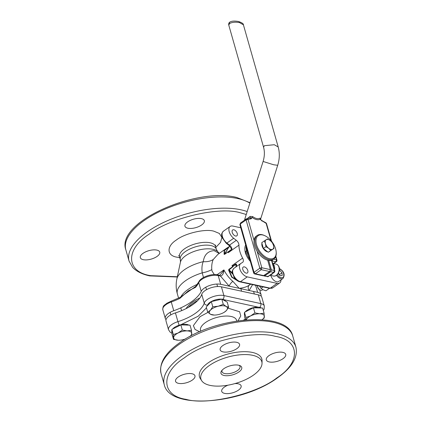 <?xml version="1.0" encoding="UTF-8"?>
<svg xmlns="http://www.w3.org/2000/svg" width="422" height="422" viewBox="0 0 422 422"><rect width="100%" height="100%" fill="white"/><g stroke="black" fill="none" stroke-linecap="round" stroke-linejoin="round"><path stroke-width="0.63" d="M246.248 214.482L240.049 212.699C219.018 206.342 169.407 218.047 149.219 234.126C125.049 249.333 125.904 272.026 150.781 275.671L177.324 276.742M180.447 262.131L180.326 259.599A18.732 8.118 -15.9 0 1 190.243 248.822A18.732 8.118 -15.9 0 1 210.958 245.567A18.732 8.118 -15.9 0 1 216.359 249.333L217.588 251.549A19.813 8.582 164.1 0 0 212.888 249.281A19.813 8.582 164.1 0 0 192.97 251.865A19.813 8.582 164.1 0 0 180.447 262.131L176.86 278.931A28.079 12.164 -15.9 0 1 203.246 261.661C204.264 254.793 207.872 251.116 214.065 250.636L219.203 253.453M176.86 278.931C175.805 283.964 175.969 288.949 177.361 293.891A30.98 13.42 -15.9 0 1 202.212 272.87C201.621 268.376 201.969 264.641 203.246 261.661A17.291 12.481 22.9 0 0 213.279 259.483C212.002 262.189 211.506 265.565 211.791 269.6A17.291 7.353 -8 0 1 202.212 272.87L203.494 277.486M240.777 227.785L232.775 226.039A7.928 4.489 54.8 0 0 230.164 226.435A7.928 4.489 54.8 0 0 229.209 231.71A7.928 4.489 54.8 0 0 233.682 238.272L226.888 243.067L229.531 245.108A1.44 0.564 127.7 0 1 228.84 245.272L231.377 248.685L232.016 248.853L231.34 249.544A0.723 0.406 54.8 0 0 231.298 249.856L232.016 248.853A4.325 2.448 54.8 0 0 231.973 248.69A4.325 2.448 54.8 0 0 229.531 245.108L236.32 240.318A4.325 2.448 -125.2 0 1 238.947 245.15L228.276 252.683A21.617 12.249 -125.2 0 1 228.313 251.728L228.872 251.459L228.276 252.683M236.288 266.667A4.325 2.448 54.8 0 0 236.399 264.235A4.325 2.448 54.8 0 0 236.352 264.067L235.381 264.183L232.907 265.929L233.255 266.224L236.352 264.067L235.877 267.11M157.068 256.418A10.086 4.368 -15.9 0 1 146.94 259.873A10.086 4.368 -15.9 0 1 140.336 257.652A10.086 4.368 -15.9 0 1 143.005 253.358A10.086 4.368 -15.9 0 1 153.139 249.903A10.086 4.368 -15.9 0 1 159.738 252.124A10.086 4.368 -15.9 0 1 157.068 256.418M201.663 224.958A10.086 4.368 -15.9 0 1 191.535 228.413A10.086 4.368 -15.9 0 1 184.931 226.192A10.086 4.368 -15.9 0 1 187.605 221.898A10.086 4.368 -15.9 0 1 197.733 218.443A10.086 4.368 -15.9 0 1 204.332 220.664A10.086 4.368 -15.9 0 1 201.663 224.958M232.907 265.929L231.963 265.633L242.634 258.106A21.617 12.249 -125.2 0 1 239.865 251.428A21.617 12.249 -125.2 0 1 238.947 245.15M211.791 269.6L212.044 271.051L214.323 274.564M261.091 296.128A12.053 5.222 164.1 0 0 261.102 294.778A12.053 5.222 164.1 0 0 257.626 292.351L229.167 286.153A4.325 1.488 130.2 0 1 232.854 281.342L239.163 288.332C243.694 287.862 247.144 286.744 249.507 284.966M250.636 284.191L249.202 285.198M236.816 280.366L231.683 277.18L228.64 270.201L228.835 269.378L232.585 266.73A21.617 12.249 -125.2 0 1 231.963 265.633M223.117 271.436L219.746 275.323A1.44 1.034 99.6 0 1 220.474 276.057C222.51 275.587 223.655 273.54 223.908 269.916L223.117 271.436M242.634 258.106A4.325 2.448 -125.2 0 1 242.671 262.32A4.325 2.448 -125.2 0 1 242.603 262.363L240.851 263.449A7.928 4.489 54.8 0 0 240.73 263.534A7.928 4.489 54.8 0 0 239.775 268.803A7.928 4.489 54.8 0 0 247.255 276.879L277.08 283.373A7.928 4.489 54.8 0 0 279.691 282.983A7.928 4.489 54.8 0 0 280.983 279.865M245.794 245.404A13.689 7.76 54.8 0 0 245.472 245.425M250.351 261.387A13.689 7.76 -125.2 0 1 245.388 252.63A13.689 7.76 -125.2 0 1 245.688 245.018M242.787 269.463A3.603 2.041 -125.2 0 1 243.22 267.063A3.603 2.041 -125.2 0 1 245.741 267.548A3.603 2.041 -125.2 0 1 247.809 270.555A3.603 2.041 -125.2 0 1 247.376 272.95A3.603 2.041 -125.2 0 1 244.85 272.47A3.603 2.041 -125.2 0 1 242.787 269.463M232.221 232.364A3.603 2.041 -125.2 0 1 232.654 229.969A3.603 2.041 -125.2 0 1 235.175 230.449A3.603 2.041 -125.2 0 1 237.243 233.456A3.603 2.041 -125.2 0 1 236.805 235.856A3.603 2.041 -125.2 0 1 234.284 235.37A3.603 2.041 -125.2 0 1 232.221 232.364M186.065 308.624A29.54 12.797 -15.9 0 1 199.859 298.001M188.281 307.459A29.54 12.797 -15.9 0 1 197.786 300.464A29.54 12.797 164.1 0 0 192.975 303.407A29.54 12.797 164.1 0 0 188.281 307.459M228.872 251.459L228.365 251.559A0.723 0.406 -125.2 0 0 228.313 251.728L224.562 254.376L224.114 254.308L224.135 250.684L226.756 248.131L217.905 254.371L213.279 259.483M226.756 248.131L229.531 246.427A0.723 0.406 54.8 0 0 229.462 246.495L229.853 246.226M194.109 287.567L179.941 297.489A1.44 0.491 64 0 0 179.888 298.375L188.286 290.879L195.47 287.382A40.348 17.481 164.1 0 0 198.736 282.608L201.231 291.354A40.348 17.481 -15.9 0 1 173.758 310.729A12.053 5.222 164.1 0 0 165.313 318.504A12.053 5.222 164.1 0 0 166.031 319.649M233.682 238.272L236.32 240.318M228.793 246.865A0.723 0.301 61.1 0 1 228.819 246.849L228.819 246.849A0.723 0.301 61.1 0 1 228.993 246.859L224.615 254.208L224.441 250.584L228.993 246.859L224.467 254.049A0.723 0.633 -36.4 0 0 224.114 254.308M194.104 287.567L195.639 286.438A1.44 1.071 41.8 0 0 195.47 287.382M233.013 266.002L232.585 266.73A0.723 0.406 -125.2 0 0 232.744 266.947L233.255 266.224M228.64 270.201L232.744 266.947M252.604 284.618L249.154 290.51A4.325 3.561 51.6 0 1 249.307 285.124M231.42 248.88A0.723 0.58 32.2 0 1 231.383 248.906L231.34 249.544L228.982 251.211M195.639 286.438L198.788 281.838C200.798 277.18 211.586 273.44 217.541 274.843A1.44 1.008 102.3 0 1 218.206 275.566L220.474 276.057L229.167 286.153L220.695 284.312A12.053 5.222 164.1 0 0 209.328 285.599A12.053 5.222 164.1 0 0 201.231 291.354M236.42 266.583L235.618 264.557A0.723 0.406 -125.2 0 1 235.381 264.183M219.714 275.318A1.44 1.034 99.6 0 1 219.746 275.323L219.688 275.313A1.44 1.008 -77.7 0 1 220.353 276.035M184.446 357.787C160.276 373.001 161.13 395.688 186.007 399.333C207.044 405.69 256.65 393.99 276.837 377.912C301.007 362.698 300.153 340.005 275.276 336.36C254.239 330.009 204.633 341.709 184.446 357.787M234.88 383.598A10.086 4.368 -15.9 0 1 241.126 385.84A10.086 4.368 -15.9 0 1 238.451 390.134A10.086 4.368 -15.9 0 1 228.323 393.589A10.086 4.368 -15.9 0 1 221.724 391.368A10.086 4.368 -15.9 0 1 224.393 387.074A10.086 4.368 -15.9 0 1 227.933 385.186M192.295 380.085A10.086 4.368 -15.9 0 1 182.162 383.535A10.086 4.368 -15.9 0 1 175.563 381.314A10.086 4.368 -15.9 0 1 178.232 377.02A10.086 4.368 -15.9 0 1 188.365 373.57A10.086 4.368 -15.9 0 1 194.964 375.786A10.086 4.368 -15.9 0 1 192.295 380.085M236.89 348.625A10.086 4.368 -15.9 0 1 226.762 352.075A10.086 4.368 -15.9 0 1 220.157 349.854A10.086 4.368 -15.9 0 1 222.832 345.56A10.086 4.368 -15.9 0 1 232.96 342.11A10.086 4.368 -15.9 0 1 239.559 344.326A10.086 4.368 -15.9 0 1 236.89 348.625M283.051 358.674A10.086 4.368 -15.9 0 1 272.918 362.129A10.086 4.368 -15.9 0 1 266.319 359.908A10.086 4.368 -15.9 0 1 268.988 355.614A10.086 4.368 -15.9 0 1 279.121 352.159A10.086 4.368 -15.9 0 1 285.72 354.38A10.086 4.368 -15.9 0 1 283.051 358.674M209.296 365.542A31.65 13.71 -15.9 0 1 242.935 354.601A31.65 13.71 -15.9 0 1 262.025 363.447A31.65 13.71 -15.9 0 1 253.411 375.153A31.65 13.71 -15.9 0 1 223.523 385.813A31.65 13.71 -15.9 0 1 201.647 380.644A31.65 13.71 -15.9 0 1 209.296 365.542M201.647 380.644L200.213 378.397A32.425 14.047 -15.9 0 1 208.046 362.925A32.425 14.047 -15.9 0 1 242.508 351.721A32.425 14.047 -15.9 0 1 262.062 360.778L262.025 363.447M238.884 371.988A10.808 4.684 -15.9 0 1 225.67 375.701A10.808 4.684 -15.9 0 1 221.624 370.78A10.808 4.684 -15.9 0 1 223.824 368.707A10.808 4.684 -15.9 0 1 239.849 365.584A10.808 4.684 -15.9 0 1 238.884 371.988M222.188 370.099A9.368 4.056 164.1 0 0 221.988 371.661A9.368 4.056 164.1 0 0 228.117 373.723A9.368 4.056 164.1 0 0 237.523 370.521A9.368 4.056 164.1 0 0 240.007 366.533A9.368 4.056 164.1 0 0 239.01 365.304M179.128 325.214L177.926 321.648A12.053 5.222 164.1 0 0 171.707 324.618A12.053 5.222 164.1 0 0 168.515 329.751L166.02 321.005A12.053 5.222 -15.9 0 1 169.217 315.872A12.053 5.222 -15.9 0 1 175.436 312.902A33.865 14.67 164.1 0 0 201.748 294.345A12.053 5.222 -15.9 0 1 204.892 290.705A12.053 5.222 -15.9 0 1 221.408 286.807L258.338 294.851A12.053 5.222 -15.9 0 1 261.814 297.273L264.304 306.019A12.053 5.222 164.1 0 0 260.828 303.592L223.897 295.553A2.88 2.02 102.3 0 1 222.795 299.325M249.782 259.388A7.206 4.083 -125.2 0 1 247.561 251.602M271.035 240.577L266.14 223.391L266.551 223.681A1.44 1.44 0 0 0 266.024 222.916L265.95 222.869A1.44 1.44 0 0 1 266.024 222.916L266.14 223.391L261.598 220.479M271.974 260.901L275.898 261.756L276.531 261.503M275.83 256.249L276.932 260.116L276.516 259.825L275.64 256.75M273.435 263.497L275.898 261.756L276.516 259.825L273.577 259.187M268.687 260.448L271.357 269.832L270.745 271.763L273.757 272.422L274.39 272.169M271.525 260.495A1.44 0.622 -15.9 0 1 271.942 260.785L274.785 270.776L274.374 270.486L271.483 260.327M270.745 271.763L264.262 276.03L267.933 276.526L273.757 272.422L274.374 270.486L271.357 269.832M264.921 275.872L268.223 276.537L274.231 272.348A1.44 1.44 0 0 0 274.785 270.776L274.785 270.95M240.297 224.931L240.545 223.011L239.881 224.641L253.638 272.939L254.023 272.327L255.384 273.794L254.693 273.947M243.41 24.824L239.49 22.572A2.163 1.514 -77.7 0 0 238.493 21.49C241.996 22.693 243.631 23.806 243.41 24.824L278.203 146.972L274.284 144.725L264.362 145.695L263.576 147.262C264.779 151.656 264.62 156.388 263.096 161.462L244.734 219.245L245.979 219.16M247.35 218.538L250.098 216.38L252.715 216.597C255.489 218.617 257.905 219.145 259.963 218.174L260.664 218.68L260.601 219.113L277.708 165.287L273.683 164.77L263.096 161.462M244.707 220.057L245.683 219.197M260.664 218.68L260.617 219.472M259.963 218.174L260.21 219.308L260.69 219.577M252.715 216.597L251.206 218.76L246.084 219.92L259.841 268.218L261.819 267.754L261.202 269.69L269.742 271.546L270.354 269.611L267.68 260.226M250.098 216.38L250.246 218.005L252.287 217.583C255.368 219.683 258.006 220.258 260.21 219.308L262.152 221.144M251.206 218.76L250.246 218.005L246.596 218.786A1.44 1.44 0 0 0 246.258 218.96L246.596 218.786M265.95 222.869L261.804 220.527L260.643 219.577L260.601 219.113M273.72 263.56L276.378 261.687A1.44 1.44 0 0 0 276.932 260.116L276.927 260.29M264.262 276.03L263.803 275.724M253.638 272.939A1.44 1.44 0 0 0 254.719 273.952L263.254 275.814L269.742 271.546M263.919 275.656L255.384 273.794L261.202 269.69L259.841 268.218L254.023 272.327L240.266 224.029L246.084 219.92L246.369 218.902L248.062 219.456L254.039 240.45M276.173 251.881L276.22 252.493A14.411 8.166 -125.2 0 1 273.904 258.955A14.411 8.166 -125.2 0 1 263.819 257.024A14.411 8.166 -125.2 0 1 255.558 244.992A14.411 8.166 -125.2 0 1 257.293 235.402A14.411 8.166 -125.2 0 1 264.156 235.392L264.715 235.64A13.689 7.76 54.8 0 0 256.544 244.76A13.689 7.76 54.8 0 0 268.207 258.333A13.689 7.76 54.8 0 0 276.173 251.881A13.689 7.76 54.8 0 0 275.624 248.911A13.689 7.76 54.8 0 0 264.715 235.64M273.904 258.955L272.939 259.635A14.411 8.166 -125.2 0 1 262.848 257.71A14.411 8.166 -125.2 0 1 254.587 245.678A14.411 8.166 -125.2 0 1 256.323 236.088L257.293 235.402M246.59 255.774A8.762 4.964 -125.2 0 1 246.569 255.7A8.762 4.964 -125.2 0 1 246.997 250.52L246.026 251.206A3.455 1.957 54.8 0 0 246.284 249.55L245.936 247.598A1.081 0.612 -125.2 0 1 246.095 247.002A1.081 0.612 -125.2 0 1 246.226 246.944M245.382 252.62A8.762 4.964 -125.2 0 1 246.026 251.206M247.171 250.22A3.455 1.957 -125.2 0 1 246.997 250.52M267.706 251.871A5.766 3.265 -125.2 0 1 262.067 245.963A5.766 3.265 -125.2 0 1 261.93 243.425M269.853 251.232L269.41 251.544A5.766 3.265 -125.2 0 1 269.02 251.755M262.553 245.62L261.73 242.734L264.293 240.925L265.464 243.568L265.939 246.696L263.375 248.505L262.553 245.62M265.939 246.696L268.703 248.331L270.776 250.452L273.973 248.442L268.213 252.261L263.375 248.505M273.973 248.442L273.498 245.314L272.332 242.676L270.259 240.551L267.49 238.915L264.293 240.925M270.776 250.452L268.213 252.261M270.259 240.551A5.766 3.265 -125.2 0 1 273.498 245.314A5.766 3.265 -125.2 0 1 272.723 249.207A5.766 3.265 -125.2 0 1 268.703 248.331A5.766 3.265 -125.2 0 1 265.464 243.568A5.766 3.265 -125.2 0 1 266.24 239.675A5.766 3.265 -125.2 0 1 270.259 240.551M257.367 285.652A3.603 2.041 54.8 0 0 257.378 285.821A3.603 2.041 54.8 0 0 258.886 288.97A3.603 2.041 54.8 0 0 260.39 290.099A3.603 2.041 54.8 0 0 262.109 290.093L262.79 289.613M257.378 285.821L257.415 286.364A2.959 1.677 54.8 0 0 258.66 288.954A2.959 1.677 54.8 0 0 259.894 289.877L260.39 290.099M279.317 268.376L281.738 270.201C284.386 272.675 284.813 275.418 283.02 278.43L278.652 281.506A6.124 3.471 -125.2 0 1 273.176 279.601A6.124 3.471 -125.2 0 1 270.824 275.466M279.506 275.033A2.896 1.641 -125.2 0 0 278.473 273.329L278.356 273.208A2.896 1.641 -125.2 0 1 278.473 273.329L279.586 274.532L282.012 272.823L282.207 275.492L280.171 275.751L278.145 273.567M279.274 270.476L279.781 270.412L282.012 272.823M279.586 274.532L279.633 275.17M279.216 270.813L279.781 270.412M269.473 288.289L265.934 290.784L263.138 289.798L261.028 288.316L259.588 286.227M261.028 288.316L263.048 286.891M207.424 305.734A9.368 4.056 -15.9 0 1 216.338 299.625A9.368 4.056 -15.9 0 1 221.703 299.161M221.861 299.177A9.368 4.056 -15.9 0 1 225.48 301.129M211.311 301.609L221.793 299.14L227.189 302.052L228.655 307.2L226.16 306.467L223.259 304.283L218.227 306.245L212.778 306.757L211.311 301.609L206.231 307L207.693 312.143L210.599 314.327L214.318 315.065A9.368 4.056 -15.9 0 1 210.599 314.327A9.368 4.056 -15.9 0 1 210.441 310.175L207.693 312.143M221.793 299.14L223.259 304.283M212.778 306.757L210.441 310.175A9.368 4.056 -15.9 0 1 218.227 306.245A9.368 4.056 -15.9 0 1 226.16 306.467A9.368 4.056 -15.9 0 1 226.319 310.618L228.655 307.2M224.298 312.222L226.319 310.618A9.368 4.056 -15.9 0 1 224.298 312.222A9.368 4.056 -15.9 0 1 218.538 314.548A9.368 4.056 -15.9 0 1 214.318 315.065M244.57 314.928L244.412 314.385A9.368 4.056 -15.9 0 1 244.349 313.957A9.368 4.056 -15.9 0 1 244.502 313.087M245.166 311.958A9.368 4.056 -15.9 0 1 253.1 307.707A9.368 4.056 -15.9 0 1 261.387 307.997M258.037 307.902L262.621 308.028L264.088 313.177L259.709 313.773L254.92 312.918L253.453 307.775L258.037 307.902M245.462 319.96L244.649 317.107L244.47 312.312L253.453 307.775M254.92 312.918L250.636 315.914A9.368 4.056 -15.9 0 1 259.709 313.773A9.368 4.056 -15.9 0 1 264.383 316.3A9.368 4.056 -15.9 0 1 261.999 319.744L264.267 317.972L264.088 313.177M246.321 319.892A9.368 4.056 -15.9 0 1 250.636 315.914L245.936 317.46L244.47 312.312M245.936 317.46L246.195 319.902M171.965 332.056L171.812 331.513A9.368 4.056 -15.9 0 1 171.743 331.085A9.368 4.056 -15.9 0 1 171.896 330.21M172.561 329.086A9.368 4.056 -15.9 0 1 180.495 324.834A9.368 4.056 -15.9 0 1 188.787 325.119M171.865 329.44L173.331 334.583L173.511 339.378L172.044 334.229L171.865 329.44L180.853 324.898L190.016 325.156L191.482 330.299L187.104 330.901L182.315 330.046L180.853 324.898M173.511 339.378L178.3 340.232A9.368 4.056 -15.9 0 1 173.627 337.706A9.368 4.056 -15.9 0 1 178.031 333.037L173.331 334.583M190.111 336.366L191.662 335.094L191.482 330.299M182.315 330.046L178.031 333.037A9.368 4.056 -15.9 0 1 187.104 330.901A9.368 4.056 -15.9 0 1 191.778 333.422A9.368 4.056 -15.9 0 1 189.884 336.487M185.844 338.776A9.368 4.056 -15.9 0 1 178.638 340.237A9.368 4.056 -15.9 0 1 178.3 340.232M270.465 275.007A6.124 4.294 -77.7 0 0 272.918 273.277M274.347 270.391A6.124 4.294 -77.7 0 0 272.754 263.639M215.526 244.976L215.568 246.548A18.732 8.118 164.1 0 0 210.161 242.782A18.732 8.118 164.1 0 0 189.446 246.031A18.732 8.118 164.1 0 0 179.535 256.813L178.743 255.452M179.767 257.636L176.982 257.188C166.706 255.685 166.352 246.311 176.333 240.028C184.672 233.387 205.161 228.555 213.848 231.182L219.361 233.456L221.903 237.428L220.516 242.434L215.8 247.371M247.176 211.564A68.448 29.651 164.1 0 0 240.967 209.797A68.448 29.651 164.1 0 0 165.271 221.677A68.448 29.651 164.1 0 0 129.048 261.065L125.846 249.824C115.617 222.352 195.972 186.978 236.774 197.47L249.993 202.692M249.861 203.114A68.448 29.651 164.1 0 0 237.765 198.556A68.448 29.651 164.1 0 0 162.069 210.436A68.448 29.651 164.1 0 0 125.846 249.824M277.08 283.373L270.291 288.163A7.928 4.489 54.8 0 0 272.902 287.772L269.626 288.326L239.802 281.827A1.44 1.008 102.3 0 0 240.461 281.669L270.291 288.163A1.44 1.008 102.3 0 1 269.626 288.326M217.056 274.748L223.908 269.916A21.617 12.249 54.8 0 0 232.854 281.342M230.164 226.435L223.37 231.224A7.928 4.489 54.8 0 0 222.415 236.499A7.928 4.489 54.8 0 0 226.888 243.067A1.44 0.564 127.7 0 1 226.197 243.23L228.84 245.272M234.062 268.239A7.928 4.489 54.8 0 0 233.936 268.323A7.928 4.489 54.8 0 0 232.981 273.598A7.928 4.489 54.8 0 0 240.461 281.669L247.255 276.879M180.7 297.072A30.98 13.42 -15.9 0 1 197.322 284.328M229.584 246.401A0.723 0.406 54.8 0 0 229.531 246.427L226.82 248.083M224.135 250.684A0.723 0.58 32.2 0 1 224.441 250.584M224.562 254.376A0.723 0.406 -125.2 0 1 224.615 254.208L228.365 251.559M228.824 251.602L231.298 249.856M228.835 269.378A0.723 0.406 54.8 0 0 228.993 269.589L232.38 273.245M231.683 277.18L231.958 276.959L229.062 270.18L232.522 273.91M236.009 279.68L231.958 276.959M173.758 310.729L171.269 301.988A12.053 5.222 -15.9 0 0 162.818 309.764C162.75 304.964 164.527 305.544 166.643 303.36L171.158 301.166L171.269 301.988A40.348 17.481 164.1 0 0 179.888 298.375M198.788 281.838A1.44 1.213 25.2 0 0 198.736 282.608A12.053 5.222 -15.9 0 1 206.838 276.858A12.053 5.222 -15.9 0 1 218.206 275.566L220.695 284.312M257.626 292.351L255.605 285.272M164.274 384.727L161.072 373.486A68.448 29.651 -15.9 0 1 179.202 344.341A68.448 29.651 -15.9 0 1 247.941 320.915A68.448 29.651 -15.9 0 1 292.736 335.981L295.938 347.222A68.448 29.651 -15.9 0 0 251.143 332.156A68.448 29.651 -15.9 0 0 182.404 355.582A68.448 29.651 -15.9 0 0 164.274 384.727C169.749 410.464 242.413 403.849 277.549 377.801C291.908 367.646 298.037 357.45 295.938 347.222M199.606 331.766L195.027 329.424L193.387 325.599L200.049 316.664L207.946 312.37M228.112 308.171L239.622 311.763L240.762 315.978L238.003 320.831M236.489 320.024L236.563 320.245A18.732 8.118 164.1 0 0 224.298 316.125A18.732 8.118 164.1 0 0 205.488 322.535A18.732 8.118 164.1 0 0 200.529 330.51L200.471 330.284M259.72 307.369A2.88 2.02 -77.7 0 0 260.828 303.592L258.338 294.851M207.524 305.175A2.88 2.5 -162.7 0 1 204.237 303.086A33.865 14.67 -15.9 0 1 195.407 313.309A33.865 14.67 -15.9 0 1 177.926 321.648L175.436 312.902M206.479 307.87L198.129 316.247L180.769 324.766M221.408 286.807L223.897 295.553A12.053 5.222 164.1 0 0 207.381 299.446A12.053 5.222 164.1 0 0 204.237 303.086L201.748 294.345M258.275 307.174L223.992 299.71M243.468 320.15L245.266 319.275M239.49 22.572C235.339 21.87 232.031 22.192 229.568 23.548L228.777 25.114L263.576 147.262M229.568 23.548A2.163 1.224 -125.2 0 1 229.826 22.108L229.826 22.108C228.845 22.793 228.497 23.796 228.777 25.114M257.14 251.338L261.819 267.754L270.354 269.611M272.501 259.91A1.44 1.008 102.3 0 1 271.953 260.828M245.936 247.598L246.337 247.308M246.284 249.55L246.859 249.144M279.137 268.54L281.696 270.349C283.5 272.032 284.127 274.242 283.584 276.974C281.638 278.198 279.865 277.808 278.256 275.814L277.238 274.5M283.02 278.43A6.124 3.471 -125.2 0 1 277.539 276.521A6.124 3.471 -125.2 0 1 276.563 275.297M274.089 265.38L273.403 265.923M276.072 264.072C282.307 266.683 278.773 275.708 274.558 276.099L273.467 276.041A6.124 4.294 -77.7 0 0 274.448 276.093A6.124 4.294 -77.7 0 0 279.084 270.286A6.124 4.294 -77.7 0 0 276.072 264.072L272.665 263.333M129.048 261.065L132.598 267.316C136.417 271.399 142.151 274.263 149.789 275.909L177.272 276.996M179.535 256.813L180.326 259.599M239.802 281.827C237.723 281.295 235.903 279.939 234.331 277.76L232.316 272.776C231.731 271.884 232.274 270.402 233.936 268.323L240.73 263.534M215.568 246.548L216.359 249.333M217.588 251.549L219.334 253.364M177.361 293.891L178.569 298.138M272.902 287.772L279.691 282.983M171.158 301.166L179.941 297.489M217.541 274.843L219.688 275.313M223.37 231.224C220.353 234.801 222.041 235.27 222.257 237.808L226.197 243.23M259.678 289.766L261.102 294.778M162.818 309.764L165.313 318.504M161.072 373.486C158.978 363.252 165.107 353.061 179.461 342.907C214.598 316.859 287.266 310.239 292.736 335.981M263.349 310.581L264.167 309.041L264.304 306.019M236.779 321.01L236.563 320.245M200.745 331.275L200.529 330.51M244.385 320.061L245.356 319.586M168.515 329.751L170.219 332.241L172.007 333.238M238.493 21.49C234.484 20.805 231.594 21.01 229.826 22.108M278.203 146.972C279.812 152.917 279.644 159.025 277.708 165.287M244.734 219.245L244.723 220.173M266.551 223.681L271.541 241.189M271.942 260.785L271.647 260.917M240.44 223.069L246.258 218.96M267.274 276.69A1.44 1.44 0 0 0 268.413 276.457M205.783 287.203L206.49 289.703M216.866 284.048L217.578 286.543M253.622 291.481L254.334 293.981M241.009 289.276L241.553 291.196M170.103 312.37L170.815 314.87M180.806 307.865L181.602 310.661M270.054 275.297L273.467 276.041"/></g></svg>
